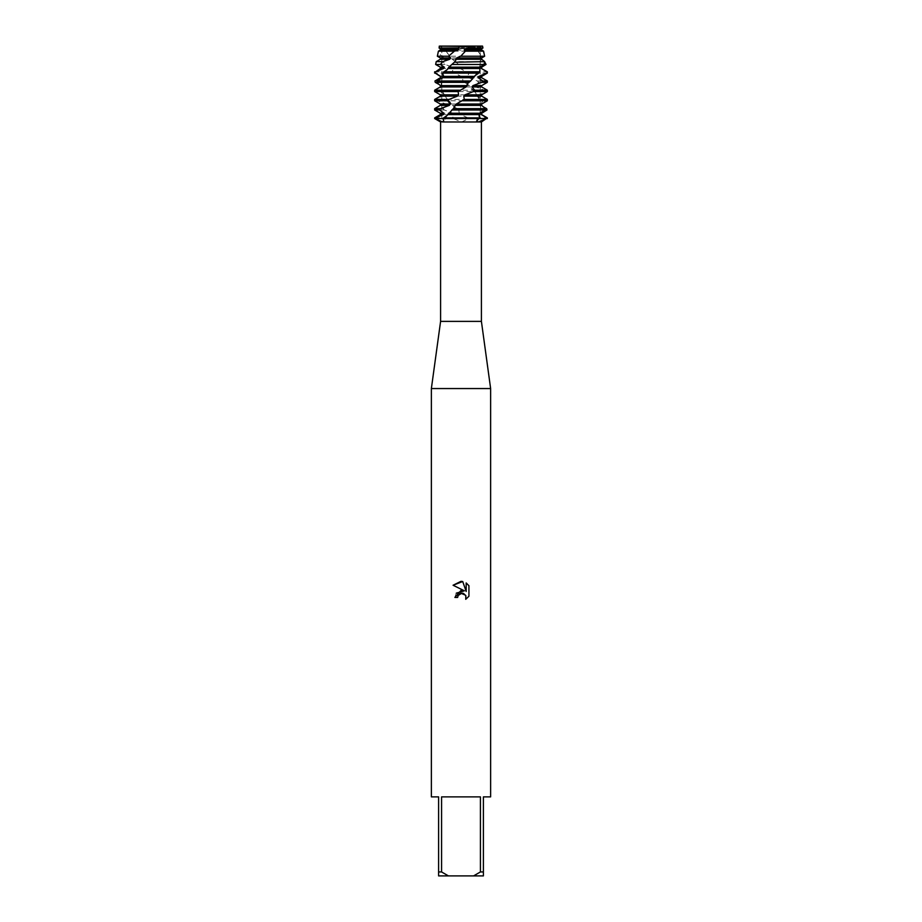 <?xml version="1.0" encoding="UTF-8"?>
<svg xmlns="http://www.w3.org/2000/svg" width="922" height="922" viewBox="0 0 922 922"><rect width="100%" height="100%" fill="white"/><g stroke="black" fill="none" stroke-linecap="round" stroke-linejoin="round"><path stroke-width="0.69" stroke-dasharray="4.61 3.46" d="M461 47.137L480.212 47.137L461 47.137M484.638 56.23L483.013 51.171L480.293 50.065L479.797 48.728L481.249 48.002L479.913 46.1L482.54 46.1L480.212 47.137L480.212 118.546L441.788 118.546L480.212 118.546L461 118.546L480.212 118.546L480.212 47.137L482.54 46.1L469.171 46.1L479.913 46.1L474.173 46.1L475.602 48.002L443.574 48.002L442.837 46.1L439.656 46.1L443.033 46.549L443.574 48.002M462.51 46.792L461 46.4M461.657 121.969L468.756 118.546L453.244 118.546L461.657 121.969L440.589 121.969M481.411 321.386L440.589 321.386M481.411 121.969L462.936 121.969M490.631 388.554L431.369 388.554M490.631 796.873L483.393 796.873L483.393 871.947L480.42 871.947L480.42 796.873L441.58 796.873L441.58 871.947L438.607 871.947L438.607 796.873L431.369 796.873M457.957 595.854L459.479 593.906M468.929 596.246L468.929 585.724M456.275 593.157L454.869 597.421L457.669 597.421M453.071 585.24L464.4 590.818M465.587 595.22L465.737 599.3M466.175 582.946L466.175 591.475L462.717 581.517M443.067 118.546L444.969 118.546L443.067 118.546M439.84 46.1L438.803 46.1M478.933 118.546L477.031 118.546L478.933 118.546M461 46.1L442.629 46.1L461 46.1M439.656 46.1L439.529 48.002L441.281 48.716M434.654 117.866L452.506 117.866L453.244 118.546L487.346 118.546L468.756 118.546L468.019 117.866L487.346 117.866M453.244 118.546L434.654 118.546L453.244 118.546M441.58 871.947L448.415 875.9L438.607 875.9L438.607 871.947M448.415 875.9L473.585 875.9L480.42 871.947M483.393 871.947L483.393 875.9L473.585 875.9M480.42 796.873L441.58 796.873L480.42 796.873M475.487 47.863L476.259 48.716M468.019 117.878L460.597 114.605L459.26 113.256L458.764 110.11L457.001 108.646L486.666 108.646M484.914 109.995L458.614 109.995M446.651 99.426L481.987 99.426L482.932 100.775L448.046 100.775L444.323 94.609L438.837 90.218L441.108 86.945L440.797 85.608L438.768 84.271M438.837 90.218L473.585 90.218L474.991 91.555L439.759 91.555M434.942 80.998L462.971 80.998L464.584 82.335L435.23 82.335M487.346 100.775L487.312 99.426L480.466 96.165L479.993 94.828L485.122 91.555L484.419 90.218L475.867 86.945L474.957 85.608L478.633 82.335L477.389 80.998L468.641 77.725L467.442 76.388L469.033 73.115L460.066 68.505L458.799 67.168L458.672 64.459L455.433 61.647L484.811 61.647M484.038 64.459L458.672 64.459M445.603 51.171L477.988 51.171L481.607 56.23L449.832 56.23L444.058 48.566M483.013 51.171L483.589 51.171M444.127 48.728L476.271 48.728L477.988 51.171M481.607 56.23L480.65 57.936M455.433 61.647L450.535 57.948L480.65 57.948L481.019 59.285L484.465 61.463M457.001 108.646L452.091 105.385L450.489 102.503L448.046 100.775M434.665 90.218L434.677 91.555L441.431 94.816M440.313 94.828L441.419 94.828L441.868 96.165L436.717 99.426L437.397 100.775L445.914 104.036L446.801 105.385L443.044 108.658M434.654 108.646L443.044 108.646L444.266 109.995L453.094 113.256L454.246 114.605L452.506 117.878M450.535 57.948L449.832 56.23M440.313 48.728L441.281 48.728L441.696 50.065L439.61 51.171L440.647 56.23L445.591 57.936M440.313 57.948L445.58 57.948L446.467 59.285L443.159 61.647L445.049 64.459L452.61 67.156M440.313 67.168L452.61 67.168L453.797 68.505L451.999 71.766M434.654 71.778L451.999 71.778L461.127 76.376M440.313 76.388L461.127 76.388L462.406 77.725L462.971 80.986M464.584 82.335L469.609 85.596M440.797 85.608L469.609 85.608L471.223 88.535L473.585 90.206M474.991 91.555L476.57 94.816M444.416 94.828L476.57 94.828L477.504 96.418L481.987 99.426M482.932 100.775L480.788 104.036M450.95 104.036L480.8 104.036L481.123 105.385L483.727 107.067M482.932 48.002L481.249 48.002M481.687 48.728L479.797 48.728M441.696 50.065L440.313 50.065M481.687 50.065L480.293 50.065M438.411 51.171L439.61 51.171M440.647 56.23L437.351 56.23M446.467 59.285L440.313 59.285M481.019 59.285L451.665 59.285M436.221 61.647L443.159 61.647M445.049 64.459L435.633 64.459M480.212 67.168L458.799 67.168M453.797 68.505L440.313 68.505M481.687 68.505L460.066 68.505M467.466 71.778L487.346 71.778M453.543 73.115L434.654 73.115M487.346 73.115L469.033 73.115M481.687 76.388L467.442 76.388M462.406 77.725L440.313 77.725M481.687 77.725L468.641 77.725M477.389 80.998L487.346 80.998M487.346 82.335L478.633 82.335M481.687 85.608L474.957 85.608M470.762 86.945L441.108 86.945M481.687 86.945L475.867 86.945M484.419 90.218L487.346 90.218M487.346 91.555L485.122 91.555M481.687 94.828L479.993 94.828M477.389 96.165L445.211 96.165M441.868 96.165L440.313 96.165M481.687 96.165L480.466 96.165M434.654 99.426L436.717 99.426M437.397 100.775L434.654 100.775M445.902 104.036L440.313 104.036M481.123 105.385L452.091 105.385M446.801 105.385L440.313 105.385M481.687 114.605L460.597 114.605M454.246 114.605L440.313 114.605M444.266 109.995L434.654 109.995M480.212 113.256L459.26 113.256M453.094 113.256L440.313 113.256M477.1 50.065L444.9 50.065M447.17 115.423L443.77 121.485M477.504 96.418C481.826 102.561 481.733 112.968 477.031 118.546L476.616 121.07M441.788 47.137L441.788 118.546L441.788 47.137L439.46 46.1L441.788 47.137M467.8 83.326L472.041 79.154M475.084 75.604C482.056 64.701 482.782 56.288 477.239 50.387M454.523 107.724L450.362 111.746M458.764 110.11L456.39 108.093M450.489 102.515L445.637 96.672M444.323 94.609C439.287 86.875 440.336 78.474 447.481 69.415M454.788 61.866L450.962 65.543M450.097 56.496L445.245 50.491M462.89 80.929L465.103 82.807M471.223 88.535L476.063 94.24"/><path stroke-width="1.38" d="M462.51 46.792L469.171 46.1L462.51 46.792L460.458 46.1L482.54 46.1L482.932 48.002L481.687 48.728L481.687 50.065L483.589 51.171L465.403 51.171L460.746 56.23L484.638 56.23L483.589 51.171M442.433 121.969L435.322 118.546L443.067 118.546L443.77 121.485L440.589 121.969L440.589 321.386L481.411 321.386L490.631 388.554L490.631 796.873L483.393 796.873L483.393 871.947L480.42 871.947L473.585 875.9L483.393 875.9L483.393 871.947M478.345 121.969L476.616 121.07L478.933 118.546L486.678 118.546L478.345 121.969L481.411 121.969L481.411 321.386M442.998 121.969L477.631 121.969M440.589 321.386L431.369 388.554L490.631 388.554M462.717 581.517L453.082 585.24L461 581.333L462.717 581.517L466.175 591.475L466.175 582.946L468.929 585.724L468.929 596.246L465.737 599.3L465.864 595.762L463.559 593.457L461.922 593.134L458.119 595.485L457.669 597.421L454.869 597.421L461 590.414L464.4 590.818L453.071 585.24M473.585 875.9L448.415 875.9L441.58 871.947L441.58 796.873L480.42 796.873L480.42 871.947M440.589 121.969L434.654 118.546L478.933 118.546L479.475 117.866L443.655 117.866L443.067 118.546L487.346 118.546L486.678 118.546L487.346 117.866L481.411 121.969M457.669 597.421L457.957 595.854M465.737 599.3L468.929 596.246M464.4 590.818L456.275 593.157M459.479 593.906L460.908 593.261M460.931 593.249L465.587 595.22M468.929 585.724L466.175 582.958M438.768 84.271L435.23 82.335L434.942 80.998L440.532 77.725L440.751 76.388L435.253 73.115L435.645 71.778L443.574 68.505L444.289 67.168L440.29 64.459L442.871 61.647L449.682 59.285L450.777 57.948L448.53 56.23L454.385 51.171L457.796 50.065L459.064 48.728L458.176 48.002L460.458 46.1L439.46 46.1L461 46.4M431.369 388.554L431.369 796.873L438.607 796.873L438.607 875.9L448.415 875.9M438.607 871.947L441.58 871.947M434.654 117.866L435.322 118.546L435.507 117.866L434.654 117.866L440.313 114.605L440.313 113.256L434.654 109.995L439.471 109.995L440.451 108.646L434.654 108.646L440.313 105.385L449.291 105.385L450.362 104.036L447.608 100.775L449.037 99.426L434.654 99.426L440.313 96.165L457.324 96.165L458.591 94.828L458.119 91.555L466.025 86.945L467.8 83.326L470.658 80.998L437.27 80.998L436.602 82.335L440.416 85.596M440.313 113.256L444.024 113.256L439.471 109.995M486.666 108.646L486.989 109.995L481.687 113.256L481.687 114.605L487.346 117.866M483.393 112.277L481.687 113.256M440.313 114.605L443.286 114.605L444.024 113.256M480.212 113.256L481.503 113.256L481.687 114.605M451.745 109.995L484.914 109.995L485.548 108.646L453.29 108.646L447.17 115.423L443.655 117.878M486.989 109.995L484.914 109.995L479.717 113.256L479.475 117.878M435.507 117.878L443.298 114.605M481.307 114.605L486.839 117.878M440.451 108.646L449.291 105.385M440.313 105.385L440.313 104.036L450.362 104.036M440.313 104.036L434.654 100.775L447.608 100.775M484.465 61.463L486.055 64.459L481.572 67.168L481.399 68.505L487.346 71.778L486.609 73.115L487.346 73.115L481.687 76.388L478.852 76.388L478.172 77.725L481.687 77.725L487.346 80.998L482.771 80.998L481.814 82.335L487.346 82.335L481.687 85.608L472.986 85.608L471.914 86.945L481.687 86.945L487.346 90.218L474.749 90.218L473.332 91.555L487.346 91.555L481.687 94.828L464.999 94.828L463.743 96.165L481.687 96.165L487.346 99.426L464.308 99.426L456.298 104.036L453.29 108.658M463.743 96.165L464.308 99.426M449.037 99.426L457.324 96.165M481.687 94.828L481.687 96.165M440.313 96.165L440.313 94.828L458.591 94.828M473.332 91.555L464.999 94.816M440.313 94.828L434.654 91.555L458.119 91.555M471.914 86.945L474.749 90.206M481.687 85.608L481.687 86.945M481.814 82.335L472.986 85.596M436.602 82.335L469.125 82.335M478.172 77.725L482.771 80.986M438.353 78.854L440.532 77.725M481.687 76.388L481.687 77.725M440.313 77.725L440.751 76.388M486.609 73.115L478.852 76.376M440.313 76.388L435.253 73.115M442.848 73.115L478.714 73.115L479.878 71.778L444.058 71.778L442.848 73.115L443.033 76.376M481.399 68.505L486.943 71.766M435.645 71.778L440.313 68.505L443.574 68.505M481.687 67.168L481.687 68.505M440.313 68.505L440.313 67.168L444.289 67.168M483.001 66.407L481.561 67.156M440.313 67.168L435.633 64.459L440.29 64.459M486.055 64.459L484.038 64.459L484.695 61.647L454.396 62.223M455.526 59.285L481.653 59.285L481.687 57.948L456.759 57.948L455.03 61.647L451.895 64.459L484.038 64.459L479.913 67.168L479.878 71.778M442.871 61.647L436.221 61.647L440.313 59.285L449.682 59.285M440.313 59.285L440.313 57.948L450.777 57.948M481.826 57.867L484.638 56.23M461 55.977L456.759 57.936M440.313 57.948L437.351 56.23L448.53 56.23M481.687 48.728L465.46 48.728L464.204 50.065L481.687 50.065M464.204 50.065L465.403 51.171M454.385 51.171L438.411 51.171L440.313 50.065L457.796 50.065M440.313 50.065L440.313 48.728L459.064 48.728M482.54 46.1L469.171 46.1L467.88 48.002L482.932 48.002M467.88 48.002L465.46 48.716M440.313 48.728L439.068 48.002L458.176 48.002M470.658 80.998L475.084 75.604L478.714 73.115M484.695 61.647L481.653 59.285M451.895 64.459L448.818 67.156M479.913 67.168L448.818 67.168L447.481 69.415L444.058 71.766M474.795 76.388L443.021 76.388L442.422 77.725L437.27 80.986M467.247 85.608L440.405 85.608L440.324 86.945L434.665 90.206M459.744 90.218L434.665 90.218L434.677 91.555L434.654 90.759M485.548 108.646L481.618 105.385L481.687 104.036L487.346 100.775L487.312 99.426L487.346 100.567M483.727 107.067L486.666 108.658M481.572 67.168L480.212 67.168M447.804 68.505L479.359 68.505M442.422 77.725L473.827 77.725M440.324 86.945L466.025 86.945M462.683 100.775L487.346 100.775M456.298 104.036L481.687 104.036M455.065 105.385L481.618 105.385M447.447 114.605L479.117 114.605M448.403 113.256L479.717 113.256M439.46 46.1L439.068 48.002M438.411 51.171L437.351 56.23M436.221 61.647L435.633 64.459M434.654 71.778L434.654 73.115M487.346 71.778L487.346 73.115M487.346 80.998L487.346 82.335M487.346 90.218L487.346 91.555M434.654 99.426L434.654 100.775M434.654 108.646L434.654 109.995"/></g></svg>
